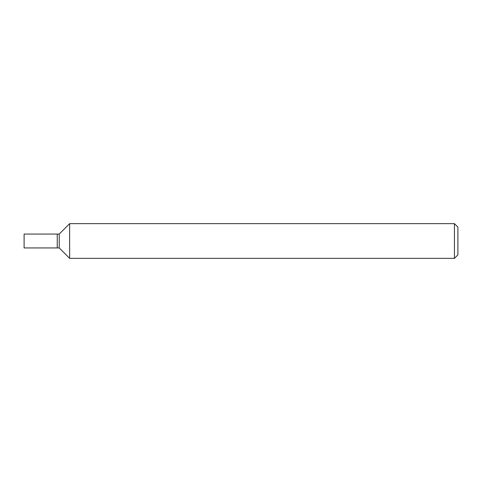 <?xml version="1.0" encoding="UTF-8"?>
<svg xmlns="http://www.w3.org/2000/svg" width="482" height="482" viewBox="0 0 482 482"><rect width="100%" height="100%" fill="white"/><g stroke="black" fill="none" stroke-linecap="round" stroke-linejoin="round"><path stroke-width="0.72" d="M454.43 223.648L454.43 258.352L69.643 258.352L69.643 223.648L454.43 223.648L457.9 227.118L457.9 254.882L454.43 258.352M69.643 223.648L59.232 234.059L57.238 234.059L57.238 247.941L59.232 247.941L59.232 234.059L59.232 247.941L69.643 258.352M57.238 241L57.238 247.941L24.1 247.941L24.1 234.059L57.238 234.059L57.238 241"/></g></svg>
